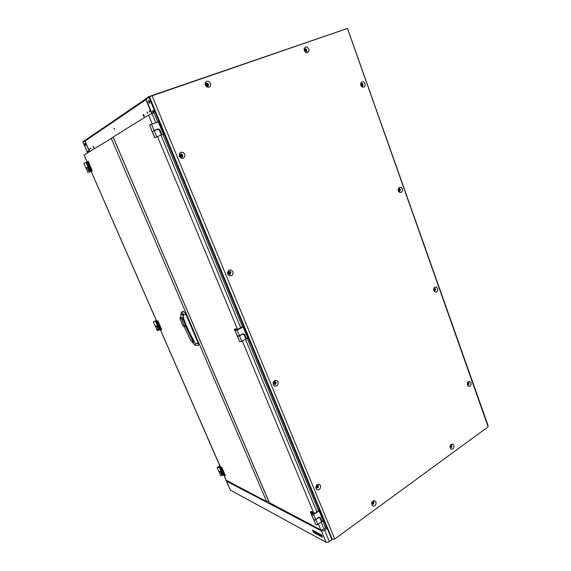 <?xml version="1.0" encoding="UTF-8"?>
<svg xmlns="http://www.w3.org/2000/svg" width="571" height="571" viewBox="0 0 571 571"><rect width="100%" height="100%" fill="white"/><g stroke="black" fill="none" stroke-linecap="round" stroke-linejoin="round"><path stroke-width="0.86" d="M148.631 100.46L149.773 101.709L149.816 103.33L148.674 102.081L148.631 100.46M153.385 113.051L152.628 111.516L152.85 110.381L153.67 111.181L154.091 112.937M325.12 526.605L325.855 527.697M181.778 156.226L181.207 154.734M229.927 273.445L229.378 272.103M275.129 383.469L274.594 382.285M317.633 486.949L317.126 485.9M153.606 112.972L152.914 110.381M149.859 103.28L148.931 102.081L148.803 100.425M331.68 539.224L332.065 539.195M149.481 97.013L146.076 99.24L152 113.543L148.539 115.021L113.094 137.054M85.579 145.541L84.701 144.549L84.851 143.492L85.621 145.291L84.715 143.392M88.305 152.329L88.034 151.022M88.141 152.436L87.898 151.022L88.733 152.064M84.829 140.944L83.038 142.186M467.685 383.412L467.906 384.34M434.174 289.169L434.438 290.132M398.786 189.679L399.108 190.678M361.379 84.487L361.757 85.529M206.631 85.207L207.787 84.929L206.781 85.05M305.164 50.762L306.135 50.569M306.063 50.883L305.257 50.662M146.276 99.104L146.048 98.54L148.91 96.585L151.415 95.828M345.419 29.15L151.365 95.721M346.754 28.643L345.541 29.107M85.15 140.28L83.023 141.601L83.216 142.029M451.083 445.666L450.419 446.351M373.106 502.202L372.321 502.937M331.787 539.467L332.251 539.531M114.4 128.482L114.436 129.189L113.922 128.261L114.4 128.482M89.376 149.181L89.426 149.802L88.969 148.924L89.376 149.181M90.71 148.346L90.76 148.967L90.297 148.082L90.71 148.346M147.782 112.366L147.753 113.179L147.204 112.052L147.782 112.366M149.902 111.031L149.873 111.852L149.316 110.667L149.902 111.031M93.48 146.547L93.88 147.518M93.701 146.961L93.78 148.032L92.98 146.454L93.701 146.961M143.585 114.664L144.22 116.327M143.999 115.356L143.956 116.72L143.028 114.907L143.357 114.486L143.999 115.356M89.568 151.551L85.422 142.022L89.583 151.536M146.112 98.69L85.108 140.302L84.886 141.144L146.14 99.518L146.14 98.762M450.419 445.244L451.533 445.152L451.968 446.551L450.947 447.728L450.005 447.086M453.852 445.316L453.974 447.029L453.246 448.578L451.982 449.284L450.733 448.835L450.005 446.743L450.747 444.752L452.56 444.031L453.852 445.316M306.841 49.905L306.82 51.226L306.192 51.804L305.057 51.576L304.457 50.74L304.479 49.427L305.107 48.842L305.97 48.906L306.841 49.905M308.847 49.035L308.997 50.983L307.598 52.682L305.942 52.568L304.25 50.633L304.1 48.678L305.506 46.979L307.169 47.1L308.847 49.035M373.998 502.159L373.641 503.979L372.156 504.186L371.728 503.222L372.021 502.073L374.069 500.524L375.739 501.367L376.125 503.665L375.297 505.356L373.355 506.17L372.092 505.364L371.657 503.194L372.62 501.574L373.998 502.159M208.543 84.222L208.636 85.307L207.794 86.278L206.488 86.057L205.688 84.815L206.01 83.487L206.866 83.052L208.543 84.222M210.571 83.323L210.513 86.043L209.129 87.284L206.602 86.863L205.068 84.472L205.332 82.445L206.723 81.203L208.636 81.296L210.571 83.323M451.433 446.008L451.276 446.857L450.59 446.922L450.619 445.851L451.433 446.008M450.69 447L451.24 446.451L450.99 445.658M306.256 50.112L305.985 51.055L305.042 50.533L305.406 49.563L306.256 50.112M305.906 51.083L306.056 50.155L305.214 49.663M373.47 502.544L373.256 503.501L372.463 503.508L372.585 502.38L373.47 502.544M372.563 503.601L373.277 503.037L373.07 502.195M207.873 84.458L207.337 85.536L206.431 84.808L206.888 83.887L207.873 84.458M207.53 85.486L207.701 84.494L206.666 84.008M363.042 84.429L362.678 86.135L361.65 86.228L360.986 85.593L361.215 83.58L362.235 83.494L363.042 84.429M365.026 83.63L365.162 85.5L364.327 86.913L362.357 87.092L361.079 85.864L360.601 84.023L361.514 81.996L363.484 81.824L365.026 83.63M400.342 189.522L400 191.206L398.587 191.057L398.18 189.9L398.622 188.837L399.586 188.673L400.342 189.522M402.319 188.865L402.448 190.671L401.663 192.113L400.285 192.563L398.936 191.82L398.144 189.593L399.001 187.552L400.863 187.224L402.319 188.865M433.703 288.855L434.852 288.134L435.73 289.511L434.909 290.839L433.71 290.132M437.586 288.391L437.714 290.139L436.972 291.603L435.673 292.152L434.395 291.531L433.646 289.426L434.452 287.37L436.208 286.906L437.586 288.391M467.549 382.649L468.663 382.52L469.134 383.905L468.241 385.047L467.306 384.554M471.004 382.663L471.118 384.362L470.411 385.846L469.191 386.474L467.977 385.975L467.264 383.99L468.006 381.935L469.583 381.3L471.004 382.663M182.727 155.019L182.699 156.461L181.949 157.153L180.921 157.161L179.872 156.14L179.779 155.034L180.65 154.006L181.685 153.999L182.727 155.019M184.754 154.206L184.933 156.326L183.255 158.31L181.271 158.324L179.258 156.354L179.315 153.57L180.764 152.236L183.377 152.543L184.754 154.206M230.841 272.26L230.399 274.208L229.478 274.53L228.343 273.88L228.086 272.503L228.9 271.432L230.17 271.482L230.841 272.26M232.868 271.618L233.032 273.666L232.012 275.365L230.234 275.986L228.05 274.737L227.472 272.767L228.586 270.376L230.991 269.869L232.868 271.618M276.007 382.313L276.093 383.334L275.329 384.433L273.659 384.069L273.416 382.748L274.187 381.656L275.094 381.499L276.007 382.313M278.027 381.828L277.977 384.447L276.714 385.91L274.972 386.21L273.509 385.211L273.045 382.67L274.515 380.557L276.821 380.464L278.027 381.828M318.482 485.814L318.097 487.713L316.484 487.912L316.013 486.777L316.527 485.521L317.626 485.093L318.482 485.814M320.495 485.471L320.645 487.37L319.746 489.119L318.183 489.954L316.634 489.504L315.734 487.32L316.719 484.9L318.839 484.08L320.495 485.471M362.499 84.644L362.235 85.557L361.429 85.179L361.657 84.158L362.499 84.644M362.107 85.6L362.307 84.722L361.586 84.201M399.836 189.772L399.679 190.614L398.958 190.564L398.951 189.436L399.836 189.772M399.329 190.743L399.671 189.965L399.093 189.344M435.152 289.204L435.038 289.997L434.367 290.089L434.274 288.99L435.152 289.204M434.552 290.182L434.988 289.461L434.545 288.805M468.605 383.391L468.477 384.197L467.842 384.297L467.799 383.22L468.605 383.391M467.942 384.362L468.427 383.726L468.113 383.027M182.028 155.298L181.714 156.34L180.607 155.933L180.886 154.82L182.028 155.298M181.578 156.397L181.871 155.319L180.879 154.82M230.184 272.581L229.827 273.659L228.921 273.416L229.185 272.167L230.184 272.581M229.471 273.73L230.092 272.902L229.385 272.103M275.393 382.67L275.143 383.676L274.244 383.626L274.365 382.413L275.393 382.67M274.494 383.798L275.272 383.098L274.837 382.249M317.904 486.207L317.762 487.106L316.898 487.284L316.855 486.128L317.904 486.207M316.934 487.306L317.733 486.742L317.505 485.85M154.905 130.188L158.188 128.896L159.83 129.717L157.917 129.046L154.977 130.366M149.609 125.106L151.551 124.228L154.113 130.395M237.372 336.083L238.942 335.876L243.003 333.721L244.467 334.285L242.911 333.771M242.482 326.733L235.088 330.588L237.093 330.159L239.377 335.662M240.077 335.284L237.629 336.383M316.248 519.175L315.056 520.045L313.929 519.924L315.485 519.689L318.996 517.233L320.31 517.583L321.965 521.594L319.981 517.497M318.311 510.146L318.732 510.602L314.421 513.636L313.136 513.436L311.68 514.478L312.294 515.063L313.693 514.578L315.749 519.524M313.7 519.581L313.929 519.924M321.965 521.594L323.571 520.095L319.482 510.238M313.693 514.578L319.367 510.524L319.382 510.031L317.983 509.353M312.929 513.5L313.757 513.379M318.561 517.54L319.924 517.997L318.704 517.669L315.028 520.095L313.764 519.731M315.763 524.571L317.355 524.785L321.53 521.873L319.924 517.997M244.467 334.285L246.315 338.739L248.164 337.54L243.603 326.562M237.093 330.159L243.439 326.748L242.325 326.348M236.558 329.688L237.393 329.46M239.663 341.644L241.355 341.401L245.83 338.988L244.038 334.67L242.682 334.149L238.956 336.119L237.479 336.233M240.898 334.849L242.682 334.149M162.971 134.421L161.622 134.849L159.559 129.867M159.83 129.717L161.893 134.713L164.055 133.942L163.006 134.506M151.551 124.228L158.952 121.587L164.027 133.942M161.357 134.913L154.691 137.847L161.357 134.913L159.352 130.081L157.832 129.317L152.25 131.523M269.226 502.608L320.888 529.852L323.065 529.617L325.663 527.918L322.801 521.002M183.833 326.041L190.122 339.117L192.434 342.243L192.87 341.908L192.613 340.766L185.268 325.577L183.748 326.055L182.998 325.748M86.057 167.953L88.084 167.146L86.135 168.131M86.028 162.45L83.894 163.306L85.964 167.988M155.305 326.277L157.36 325.527M156.326 320.524L153.413 322.001L156.283 320.424M157.418 325.663L155.469 326.419M218.936 471.546L219.685 471.689L220.934 470.889M219.864 465.907L218.929 466.493L219.257 466.814L218.814 467.321L217.208 467.642L219.778 465.708M220.97 470.968L219.143 471.782M181.428 318.739L180.172 317.505L179.886 318.432L182.848 325.563L184.354 325.549L181.428 318.746L182.22 318.804L180.215 317.483M180.372 317.24L181.15 314.585L181.978 314.393L183.113 315.435L183.063 318.754L180.95 317.162L180.343 317.419M192.127 342.065L194.825 345.241L195.682 345.305L195.567 344.049L189.686 332.893L185.561 323.621L183.284 317.683L183.498 314.535L182.998 313.265L181.535 312.051L180.957 314.186L183.462 314.371M180.743 315.963L180.957 314.186M183.676 319.432L182.977 317.369L183.113 315.435M183.512 311.288L182.941 311.252L184.376 312.002L185.939 314.493L183.491 314.828M195.353 343.514L198.223 343.242L198.451 345.319L197.495 345.426M193.49 342.3L193.548 340.844L188.359 330.595L183.99 320.203M185.939 314.493L198.223 343.242M192.705 342.236L193.533 342.207L193.312 340.744L185.939 325.127M182.22 318.804L183.37 318.918L181.756 319.032M160.579 330.081L220.249 466.628L219.257 467.057L221.063 471.175L219.021 471.696M223.454 474.922L220.706 475.564M91.217 171.557L90.718 171.743L91.253 171.457L156.547 320.852L155.505 321.287L157.46 325.763L155.49 326.469M160.001 329.76L157.225 330.638M91.824 171.079L87.67 161.572L88.219 161.365L92.374 170.872L90.139 171.9L88.141 167.324L86.064 168.188M90.139 171.9L91.232 171.578M226.095 480.175L266.636 501.538L268.677 501.317M113.179 137.261L84.001 155.048M321.559 536.376L322.401 537.183L321.709 536.797L321.523 536.347L322.108 536.576L320.838 534.749L321.773 535.063L321.973 535.541L321.266 535.177L322.522 537.161M322.13 536.676L321.88 536.305M320.909 534.62L321.537 535.976M321.951 535.498L321.287 535.098M312.565 530.238L312.794 531.009L312.615 530.188L313.429 530.623L313.629 531.094L312.965 530.78L314.178 532.693L313.4 532.336L313.215 531.894L313.807 532.136L312.794 531.009L313.55 531.851M313.822 532.201L313.572 531.837M313.615 531.051L312.987 530.652M313.251 531.929L314.171 532.693M230.284 490.032L326.105 542.272L328.439 542.129L331.908 539.766L327.212 528.389L323.721 530.73L321.38 530.894L226.473 481.175L226.401 480.525M183.976 326.376L186.324 326.355M190.029 338.938L191.071 340.801M182.77 311.438L181.771 312.002M198.351 345.484L195.682 345.305M193.419 342.386L192.748 342.207M89.426 151.636L84.779 140.966M345.505 29L345.184 29.171M85.307 142.1L84.886 141.144M146.654 100.753L146.14 99.518M305.749 50.476L305.292 50.633M207.337 84.836L206.816 85.022M488.027 425.545L347.582 28.657L487.984 425.573M347.511 28.636L488.126 426.844L347.511 28.636M488.126 426.844L334.784 539.024L332.186 539.495L149.366 96.742L347.139 28.557M152.036 95.557L334.784 539.024M332.286 539.545L149.431 96.692M87.591 152.771L82.916 142.036L87.556 152.792M312.879 513.386L313.036 512.879L310.381 512.073L311.045 511.323L314.221 512.886L314.507 513.572M313.707 513.25L314.221 512.886M312.708 513.586L312.251 512.487L312.708 513.586M312.087 513.964L311.545 512.644M314.714 522.058L310.381 512.073M246.315 338.739L244.145 334.249M236.537 329.631L234.367 329.36L235.166 328.803L238.086 329.424M237.372 329.396L237.95 329.089M236.33 329.781L236.109 329.239L236.33 329.781M235.652 330.109L235.38 329.467M239.128 340.366L234.367 329.36M149.759 125.47L154.691 137.847M318.554 510.731L247.243 338.239M242.604 327.026L162.949 134.356M157.817 121.951L154.042 112.815L151.993 113.543L155.783 122.694M185.989 325.056L184.811 325.82M185.268 325.577L185.825 325.185M185.518 323.928L183.37 318.918M185.654 325.227L183.02 319.089M192.441 340.423L193.184 340.102M184.526 325.913L181.457 318.775M182.841 325.391L184.354 325.549M221.976 475.5L220.292 471.646M222.726 475.036L221.041 471.182M220.249 466.628L221.862 467.421L221.398 467.713L219.257 467.057M221.862 467.421L225.352 475.422L224.895 475.714L221.398 467.713M224.895 475.714L224.432 475.829L220.934 467.827M224.432 475.829L223.689 475.45L220.199 467.463M223.368 474.872L219.885 466.9M158.46 330.366L156.625 326.177M159.273 329.959L157.439 325.77M156.547 320.852L157.924 320.995L157.418 321.245L155.505 321.287M157.924 320.995L161.721 329.703L161.222 329.952L157.418 321.245M161.222 329.952L160.751 330.102L156.946 321.402M160.751 330.102L160.116 330.024L156.318 321.33M159.923 329.745L156.133 321.08M86.721 162.128L86.021 162.428L88.141 167.324M89.247 172.235L87.249 167.66M87.67 161.572L86.692 162.057L90.839 171.543M91.346 171.271L87.192 161.764M90.796 171.628L86.664 162.164M92.374 170.872L91.253 171.457M313.693 530.723L314.628 533.007L313.665 530.709L315.235 532.679L314.914 531.365L315.87 533.678L314.3 531.715L315.413 533.428M314.65 531.23L315.235 532.679M315.428 533.414L315.863 533.649M314.3 531.715L314.628 533.007M317.612 533.978L317.362 532.672L317.612 533.978M316.57 532.251L317.505 534.556L316.541 532.236L317.597 533.992M317.362 532.672L318.675 534.563L318.318 533.186L319.289 535.505L317.804 533.614L318.018 534.827L317.505 534.556M318.068 533.05L318.689 534.549M317.804 533.614L318.761 535.227M318.782 535.213L319.275 535.477M317.526 534.542L318.018 534.806M320.959 536.405L319.988 534.071L321.373 536.604M320.024 534.092L320.981 536.39M321.552 535.962L321.894 536.297M319.403 534.099L318.575 533.321L319.646 533.892L320.616 536.219L319.546 535.648L319.375 535.234L320.024 535.577L319.068 534.349L319.632 534.649M319.425 534.092L318.611 533.335M320.609 536.19L319.403 535.248M319.803 535.048L320.024 535.577M319.817 535.034L319.232 534.749M319.253 534.734L319.096 534.363M316.227 532.807L315.163 531.501L316.22 532.065L317.183 534.377L316.127 533.814L315.956 533.4L316.598 533.742L315.82 532.921L315.984 532.279M315.999 532.265L315.349 531.936M315.363 531.922L315.192 531.522M317.176 534.349L316.127 533.814M316.148 533.799L315.984 533.414M316.377 533.214L316.598 533.742M316.391 533.207L315.684 532.536M325.491 527.511L327.212 528.389M148.988 97.256L327.04 528.303M87.641 152.743L83.031 142.158M148.91 96.585L149.152 97.163M151.715 113.643L146.44 100.896M319.046 510.824L323.15 520.752M317.804 524.528L315.806 519.71M243.068 326.983L247.636 338.025M241.676 341.237L239.449 335.884M158.267 121.794L163.37 134.156M156.69 136.647L154.199 130.652M269.519 503.037L113.158 136.94M313.579 512.572L242.311 340.894M237.386 329.032L157.475 136.548M152.257 123.971L148.539 115.021M320.724 529.781L318.375 524.121M324.05 529.074L321.173 522.13M158.709 129.76L158.545 129.36M243.467 334.449L243.239 333.899M240.791 327.99L160.929 135.113M319.367 517.754L319.168 517.276M316.926 511.873L245.43 339.203M182.128 314.478L183.498 314.578M184.326 320.988L183.976 320.131M224.225 475.722L226.302 480.475M111.195 138.153L266.636 501.538M84.044 154.969L87.056 161.85M321.38 530.894L326.105 542.272M226.494 481.182L230.491 490.339M324.706 530.188L329.424 541.579M87.62 152.757L83.009 142.172M83.016 141.608L83.202 142.043M467.62 382.591L468.227 381.721M372.499 501.645L373.099 500.853M450.555 445.137L451.268 444.288M311.759 514.906L313.814 519.846M315.87 524.835L313.872 520.031M235.138 330.716L237.422 336.212M239.72 341.779L237.493 336.433M149.595 125.07L152.157 131.23M154.734 137.475L152.243 131.487M269.369 502.937L113.072 136.997M183.113 326.012L182.956 325.641M217.258 467.713L218.986 471.667M220.763 475.686L219.071 471.832M153.442 322.037L155.326 326.334M157.253 330.695L155.419 326.512M88.062 172.742L86.057 168.174M83.987 155.012L86.992 161.886M91.189 171.493L156.468 320.845M160.494 330.074L220.156 466.586M224.132 475.679L226.195 480.397M226.387 481.11L230.391 490.261"/></g></svg>
